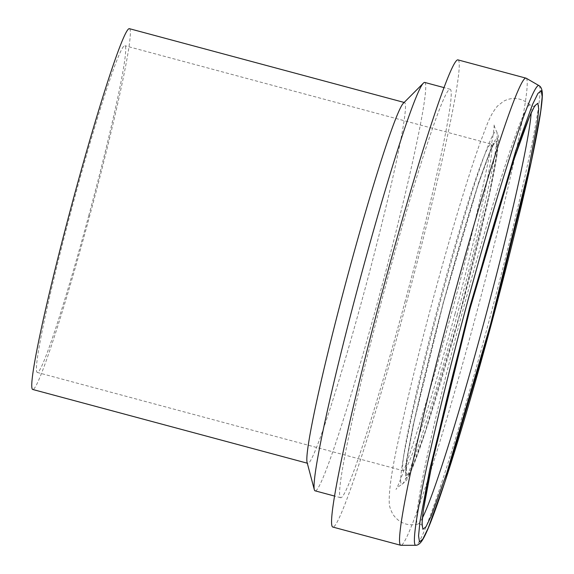 <?xml version="1.0" encoding="UTF-8"?>
<svg xmlns="http://www.w3.org/2000/svg" width="574" height="574" viewBox="0 0 574 574"><rect width="100%" height="100%" fill="white"/><g stroke="black" fill="none" stroke-linecap="round" stroke-linejoin="round"><path stroke-width="0.43" stroke-dasharray="2.87 2.15" d="M458.117 59.926A241.819 13.073 -75 0 1 406.607 302.168A241.819 13.073 -75 0 1 332.698 527.025M526.258 78.251A241.819 13.073 -75 0 1 474.569 320.421A241.819 13.073 -75 0 1 400.853 545.3M405.201 301.077A211.426 11.43 -75 0 1 340.583 497.672A211.426 11.43 -75 0 1 384.365 290.509A211.426 11.43 -75 0 1 450.231 89.279A211.426 11.43 -75 0 1 405.201 301.077M424.746 82.434A211.426 11.43 -75 0 1 379.708 294.232A211.426 11.43 -75 0 1 315.09 490.827M403.486 103.119A186.765 10.095 -75 0 1 404.62 102.574A186.765 10.095 -75 0 1 364.834 289.662A186.765 10.095 -75 0 1 307.757 463.318A186.765 10.095 -75 0 1 307.054 462.278M129.494 28.7A186.765 10.095 -75 0 1 89.716 215.788A186.765 10.095 -75 0 1 32.632 389.445M88.898 215.157A169.143 9.148 -75 0 1 37.202 372.433A169.143 9.148 -75 0 1 72.231 206.705A169.143 9.148 -75 0 1 124.924 45.719A169.143 9.148 -75 0 1 88.898 215.157M455.125 313.49A169.143 9.148 -75 0 1 403.429 470.766A169.143 9.148 -75 0 1 438.457 305.038A169.143 9.148 -75 0 1 491.15 144.052A169.143 9.148 -75 0 1 455.125 313.49M459.573 314.789L425.262 431.411L412.857 465.693L408.774 474.059L406.342 476.061L406.708 460.922L413.897 422.586L443.501 302.304L477.812 185.682L490.218 151.4L494.3 143.034L496.74 141.032L496.374 156.171L489.184 194.507L459.573 314.789M459.702 314.889L424.839 433.377L412.232 468.219L408.092 476.714L405.617 478.745L405.983 463.361L413.294 424.416L443.372 302.204L478.235 183.716L490.842 148.874L494.989 140.379L497.464 138.348L497.091 153.732L489.787 192.677L459.702 314.889M457.334 314.401A182.74 9.88 -75 0 1 402.037 484.219A182.74 9.88 -75 0 1 439.332 305.268A182.74 9.88 -75 0 1 496.689 131.704A182.74 9.88 -75 0 1 457.334 314.401M422.471 517.798A216.907 11.724 -75 0 1 418.08 524.033A216.907 11.724 -75 0 1 462.587 311.546A216.907 11.724 -75 0 1 530.512 105.279A216.907 11.724 -75 0 1 531.194 112.877M539.101 85.677A237.973 12.865 -75 0 1 488.237 324.001A237.973 12.865 -75 0 1 415.691 545.3M450.231 89.279L444.104 87.635M340.583 497.672L334.448 496.029M404.62 102.574L404.161 102.445M307.757 463.318L307.298 463.196M37.202 372.433L403.429 470.766L405.897 472.926L405.804 472.065C405.653 469.417 406.241 463.849 407.583 455.369C412.032 428.627 421.094 388.648 434.762 335.431C446.938 288.457 458.956 245.837 470.824 207.558C480.582 176.383 487.792 156.085 492.442 146.671L494.372 143.414L491.15 144.052L124.924 45.719M402.037 484.219C407.009 480.503 406.327 480.689 410.869 471.641C415.124 461.977 420.677 446.507 427.515 425.255C437.553 393.943 448.287 357.157 459.717 314.904C471.878 269.701 481.708 229.901 489.199 195.504C493.934 173.678 496.876 157.513 498.031 147.016C498.634 136.906 499.129 137.416 496.689 131.704C494.81 127.945 493.941 125.433 494.063 124.178C495.506 132.142 475.387 226.766 451.508 313.182C436.714 367.819 423.289 413.273 411.242 449.535C403.005 473.471 397.926 486.766 395.995 489.421C396.505 488.28 398.514 486.544 402.037 484.219M422.321 525.935C422.091 524.794 420.677 524.162 418.073 524.033C407.461 526.38 399.059 523.108 392.853 514.225C390.42 509.525 389.229 505.816 389.272 503.104C388.706 490.44 392.193 467.473 399.734 434.209C407.404 398.916 417.406 358.054 429.725 311.625C447.483 244.768 467.265 178.414 480.259 142.417C487.226 124.479 489.306 116.106 497.464 106.068L503.62 101.218C512.855 96.489 521.816 97.838 530.512 105.279C532.83 106.477 534.372 106.635 535.14 105.767"/><path stroke-width="0.86" d="M415.691 545.3L400.853 545.3A241.819 13.073 -75 0 1 400.666 545.271L332.698 527.025A241.819 13.073 -75 0 1 382.779 290.085A241.819 13.073 -75 0 1 458.117 59.926L526.078 78.172A241.819 13.073 -75 0 1 526.258 78.251L539.101 85.677C541.347 86.975 542.43 90.197 542.337 95.341C542.129 103.829 539.869 119.048 535.542 140.996C526.961 184.857 510.042 254.935 491.193 324.697L444.979 481.751L428.269 527.922L422.773 539.187L419.494 541.878L418.554 535.908L419.989 521.493L429.668 469.862L469.539 307.879L515.753 150.826L532.457 104.647L537.953 93.39L541.232 90.692L542.179 96.669L540.744 111.083L531.058 162.707L491.186 324.69C463.763 426.554 434.561 519.097 423.332 538.556C420.835 543.054 418.288 545.307 415.691 545.3A237.973 12.865 -75 0 1 464.789 312.105A237.973 12.865 -75 0 1 539.101 85.677M400.666 545.271A241.819 13.073 -75 0 1 450.748 308.331A241.819 13.073 -75 0 1 526.078 78.172M334.448 496.029L315.09 490.827A211.426 11.43 -75 0 1 314.301 489.651A211.426 11.43 -75 0 1 358.879 283.671A211.426 11.43 -75 0 1 423.469 83.058A211.426 11.43 -75 0 1 424.746 82.434L444.104 87.635M314.301 489.651L307.054 462.278A186.765 10.095 -75 0 1 346.431 280.327A186.765 10.095 -75 0 1 403.486 103.119L423.469 83.058M307.298 463.196L32.632 389.445A186.765 10.095 -75 0 1 71.312 206.453A186.765 10.095 -75 0 1 129.494 28.7L404.161 102.445M531.194 112.877A216.907 11.724 -75 0 1 483.968 322.358A216.907 11.724 -75 0 1 422.471 517.798M490.583 324.224L446.952 472.517L431.174 516.112L425.987 526.745L422.887 529.293L422.005 523.653L423.354 510.042L432.495 461.295L470.142 308.353L513.78 160.06L529.551 116.457L534.738 105.824L537.838 103.277L538.728 108.924L537.372 122.527L528.231 171.282L490.583 324.224M422.321 525.92L422.148 523.718C422.141 513.967 426.159 490.555 434.202 453.474C443.709 410.288 456 360.752 471.089 304.88C487.556 244.294 502.458 194.012 515.796 154.033C524.808 127.45 531.065 111.607 534.566 106.506L535.14 105.767"/></g></svg>
